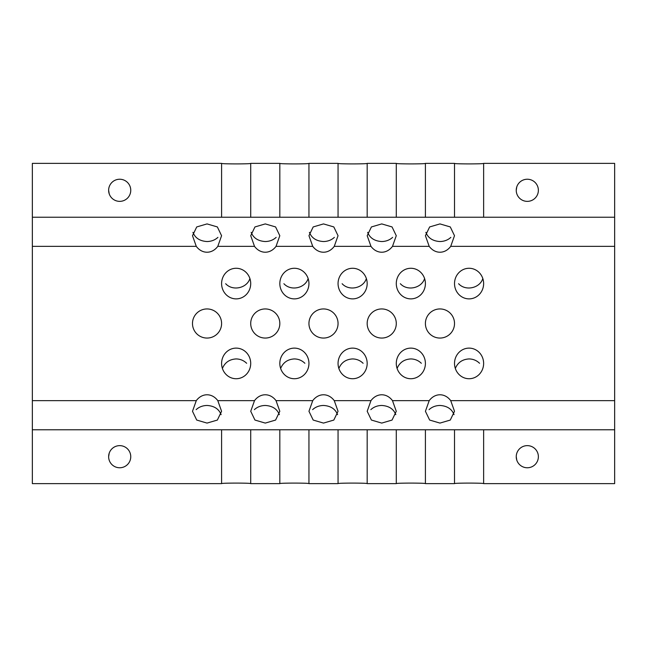 <?xml version="1.0" encoding="UTF-8"?>
<svg xmlns="http://www.w3.org/2000/svg" width="647" height="647" viewBox="0 0 647 647"><rect width="100%" height="100%" fill="white"/><g stroke="black" fill="none" stroke-linecap="round" stroke-linejoin="round"><path stroke-width="0.97" d="M454.04 414.654C451.824 408.969 447.134 405.904 439.96 405.459C435.633 405.556 432.01 406.947 429.074 409.632M425.872 232.346C428.088 238.031 432.786 241.096 439.96 241.541C444.287 241.444 447.91 240.053 450.846 237.368M395.81 414.654C393.594 408.969 388.904 405.904 381.73 405.459C377.403 405.556 373.78 406.947 370.844 409.632M367.642 232.346C369.858 238.031 374.556 241.096 381.73 241.541C386.057 241.444 389.68 240.053 392.616 237.368M279.35 414.654C277.134 408.969 272.444 405.904 265.27 405.459C260.943 405.556 257.32 406.947 254.384 409.632M251.182 232.346C253.398 238.031 258.096 241.096 265.27 241.541C269.597 241.444 273.22 240.053 276.156 237.368M221.12 414.654C218.904 408.969 214.214 405.904 207.04 405.459C202.713 405.556 199.09 406.947 196.154 409.632M192.952 232.346C195.168 238.031 199.866 241.096 207.04 241.541C211.367 241.444 214.99 240.053 217.926 237.368M337.58 414.654C335.364 408.969 330.674 405.904 323.5 405.459C319.173 405.556 315.55 406.947 312.614 409.632M309.412 232.346C311.628 238.031 316.326 241.096 323.5 241.541C327.827 241.444 331.45 240.053 334.386 237.368M109.222 453.126L108.631 456.701A11.064 11.064 0 0 0 119.695 467.765A11.064 11.064 0 0 0 130.759 456.701A11.064 11.064 0 0 0 119.695 445.637A11.064 11.064 0 0 0 108.631 456.701M516.767 460.082L516.241 456.701A11.064 11.064 0 0 1 532.837 447.117A11.064 11.064 0 0 1 532.837 466.285A11.064 11.064 0 0 1 516.241 456.701M516.767 186.918L516.241 190.299A11.064 11.064 0 0 0 532.837 199.883A11.064 11.064 0 0 0 532.837 180.715A11.064 11.064 0 0 0 516.241 190.299M109.222 193.874L108.631 190.299A11.064 11.064 0 0 1 119.695 179.235A11.064 11.064 0 0 1 130.759 190.299A11.064 11.064 0 0 1 119.695 201.363A11.064 11.064 0 0 1 108.631 190.299M338.866 368.45C341.357 362.482 345.943 359.311 352.615 358.931C356.715 359.02 360.217 360.476 363.113 363.29M366.364 278.542C363.404 288.238 349.032 291.36 342.126 283.709M222.406 368.45C224.897 362.482 229.483 359.311 236.155 358.931C240.255 359.02 243.757 360.476 246.653 363.29M249.904 278.542C246.944 288.238 232.572 291.36 225.666 283.709M280.636 368.45C283.127 362.482 287.713 359.311 294.385 358.931C298.485 359.02 301.987 360.476 304.883 363.29M308.134 278.542C305.174 288.238 290.802 291.36 283.896 283.709M397.096 368.45C399.587 362.482 404.173 359.311 410.845 358.931C414.945 359.02 418.447 360.476 421.343 363.29M424.594 278.542C421.634 288.238 407.262 291.36 400.356 283.709M455.326 368.45C457.817 362.482 462.403 359.311 469.075 358.931C473.175 359.02 476.677 360.476 479.573 363.29M482.824 278.542C479.864 288.238 465.492 291.36 458.586 283.709M196.276 400.655A17.995 14.557 90 0 1 207.04 394.775A17.995 14.557 90 0 1 217.804 400.655L221.581 411.29L217.36 420.065L207.032 423.089L196.72 420.057L192.499 411.29L196.276 400.655L32.35 400.655L32.35 483.632L221.597 483.632C220.724 482.913 251.562 482.913 250.712 483.632L279.827 483.632C278.954 482.913 309.792 482.913 308.942 483.632L338.058 483.632C337.184 482.913 368.022 482.913 367.173 483.632L396.287 483.632C395.414 482.913 426.252 482.913 425.402 483.632L454.517 483.632C453.644 482.913 484.482 482.913 483.632 483.632L483.632 429.77L614.65 429.77L614.65 217.23L483.632 217.23L483.632 163.368C484.506 164.087 453.668 164.087 454.517 163.368L425.402 163.368C426.276 164.087 395.438 164.087 396.287 163.368L367.173 163.368C368.046 164.087 337.208 164.087 338.058 163.368L308.942 163.368C309.816 164.087 278.978 164.087 279.827 163.368L250.712 163.368C251.586 164.087 220.748 164.087 221.597 163.368L32.35 163.368L32.35 217.23L221.597 217.23L221.597 163.368M614.65 217.23L614.65 163.368L483.632 163.368M614.65 429.77L614.65 483.632L483.632 483.632M254.506 400.655L250.729 411.29L254.95 420.057L265.262 423.089L275.59 420.065L279.811 411.29L276.034 400.655A17.995 14.557 90 0 0 265.27 394.775A17.995 14.557 90 0 0 254.506 400.655L217.804 400.655M312.736 400.655L308.959 411.29L313.18 420.057L323.492 423.089L333.82 420.065L338.041 411.29L334.264 400.655A17.995 14.557 90 0 0 323.5 394.775A17.995 14.557 90 0 0 312.736 400.655L276.034 400.655M370.966 400.655L367.189 411.29L371.41 420.057L381.722 423.089L392.05 420.065L396.271 411.29L392.494 400.655A17.995 14.557 90 0 0 381.73 394.775A17.995 14.557 90 0 0 370.966 400.655L334.264 400.655M429.196 400.655L425.419 411.29L429.64 420.057L439.952 423.089L450.28 420.065L454.501 411.29L450.724 400.655A17.995 14.557 90 0 0 439.96 394.775A17.995 14.557 90 0 0 429.196 400.655L392.494 400.655M454.517 483.632L454.517 429.77L396.287 429.77L396.287 483.632M425.402 483.632L425.402 429.77M425.402 163.368L425.402 217.23L454.517 217.23L454.517 163.368M429.196 246.345L425.419 235.71L429.64 226.943L439.952 223.911L450.28 226.935L454.501 235.71L450.724 246.345A17.995 14.557 90 0 1 439.96 252.225A17.995 14.557 90 0 1 429.196 246.345L392.494 246.345A17.995 14.557 90 0 1 381.73 252.225A17.995 14.557 90 0 1 370.966 246.345L367.189 235.71L371.41 226.943L381.722 223.911L392.05 226.935L396.271 235.71L392.494 246.345M312.736 246.345L308.959 235.71L313.18 226.943L323.492 223.911L333.82 226.935L338.041 235.71L334.264 246.345A17.995 14.557 90 0 1 323.5 252.225A17.995 14.557 90 0 1 312.736 246.345L276.034 246.345A17.995 14.557 90 0 1 265.27 252.225A17.995 14.557 90 0 1 254.506 246.345L250.729 235.71L254.95 226.943L265.262 223.911L275.59 226.935L279.811 235.71L276.034 246.345M196.276 246.345L192.499 235.71L196.72 226.943L207.032 223.911L217.36 226.935L221.581 235.71L217.804 246.345A17.995 14.557 90 0 1 207.04 252.225A17.995 14.557 90 0 1 196.276 246.345L32.35 246.345L32.35 217.23M367.173 483.632L367.173 429.77L396.287 429.77M367.173 163.368L367.173 217.23L396.287 217.23L396.287 163.368M308.942 483.632L308.942 429.77L338.058 429.77L338.058 483.632M279.827 483.632L279.827 429.77L221.597 429.77L221.597 483.632M250.712 483.632L250.712 429.77M367.173 217.23L308.942 217.23L308.942 163.368M338.058 217.23L338.058 163.368M250.712 163.368L250.712 217.23L279.827 217.23L279.827 163.368M32.35 429.77L221.597 429.77M469.075 268.27A15.31 14.557 -90 0 1 483.632 283.58A15.31 14.557 -90 0 1 469.075 298.882A15.31 14.557 -90 0 1 454.517 283.58A15.31 14.557 -90 0 1 469.075 268.27M469.075 378.73A15.31 14.557 90 0 1 454.517 363.42A15.31 14.557 90 0 1 469.075 348.118A15.31 14.557 90 0 1 483.632 363.42A15.31 14.557 90 0 1 469.075 378.73M454.517 323.5A14.557 14.557 0 0 1 439.96 338.058A14.557 14.557 0 0 1 425.402 323.5A14.557 14.557 0 0 1 439.96 308.942A14.557 14.557 0 0 1 454.517 323.5M410.845 268.27A15.31 14.557 -90 0 1 425.402 283.58A15.31 14.557 -90 0 1 410.845 298.882A15.31 14.557 -90 0 1 396.287 283.58A15.31 14.557 -90 0 1 410.845 268.27M410.845 378.73A15.31 14.557 90 0 1 396.287 363.42A15.31 14.557 90 0 1 410.845 348.118A15.31 14.557 90 0 1 425.402 363.42A15.31 14.557 90 0 1 410.845 378.73M396.287 323.5A14.557 14.557 0 0 1 381.73 338.058A14.557 14.557 0 0 1 367.173 323.5A14.557 14.557 0 0 1 381.73 308.942A14.557 14.557 0 0 1 396.287 323.5M294.385 268.27A15.31 14.557 -90 0 1 308.942 283.58A15.31 14.557 -90 0 1 294.385 298.882A15.31 14.557 -90 0 1 279.827 283.58A15.31 14.557 -90 0 1 294.385 268.27M294.385 378.73A15.31 14.557 90 0 1 279.827 363.42A15.31 14.557 90 0 1 294.385 348.118A15.31 14.557 90 0 1 308.942 363.42A15.31 14.557 90 0 1 294.385 378.73M279.827 323.5A14.557 14.557 0 0 1 265.27 338.058A14.557 14.557 0 0 1 250.712 323.5A14.557 14.557 0 0 1 265.27 308.942A14.557 14.557 0 0 1 279.827 323.5M236.155 268.27A15.31 14.557 -90 0 1 250.712 283.58A15.31 14.557 -90 0 1 236.155 298.882A15.31 14.557 -90 0 1 221.597 283.58A15.31 14.557 -90 0 1 236.155 268.27M236.155 378.73A15.31 14.557 90 0 1 221.597 363.42A15.31 14.557 90 0 1 236.155 348.118A15.31 14.557 90 0 1 250.712 363.42A15.31 14.557 90 0 1 236.155 378.73M221.597 323.5A14.557 14.557 0 0 1 207.04 338.058A14.557 14.557 0 0 1 192.482 323.5A14.557 14.557 0 0 1 207.04 308.942A14.557 14.557 0 0 1 221.597 323.5M352.615 268.27A15.31 14.557 -90 0 1 367.173 283.58A15.31 14.557 -90 0 1 352.615 298.882A15.31 14.557 -90 0 1 338.058 283.58A15.31 14.557 -90 0 1 352.615 268.27M352.615 378.73A15.31 14.557 90 0 1 338.058 363.42A15.31 14.557 90 0 1 352.615 348.118A15.31 14.557 90 0 1 367.173 363.42A15.31 14.557 90 0 1 352.615 378.73M338.058 323.5A14.557 14.557 0 0 1 323.5 338.058A14.557 14.557 0 0 1 308.942 323.5A14.557 14.557 0 0 1 323.5 308.942A14.557 14.557 0 0 1 338.058 323.5M32.35 400.655L32.35 246.345M483.632 217.23L454.517 217.23M425.402 217.23L396.287 217.23M308.942 217.23L279.827 217.23M250.712 217.23L221.597 217.23M308.942 429.77L279.827 429.77M367.173 429.77L338.058 429.77M483.632 429.77L454.517 429.77M614.65 400.655L450.724 400.655M614.65 246.345L450.724 246.345M370.966 246.345L334.264 246.345M254.506 246.345L217.804 246.345"/></g></svg>
